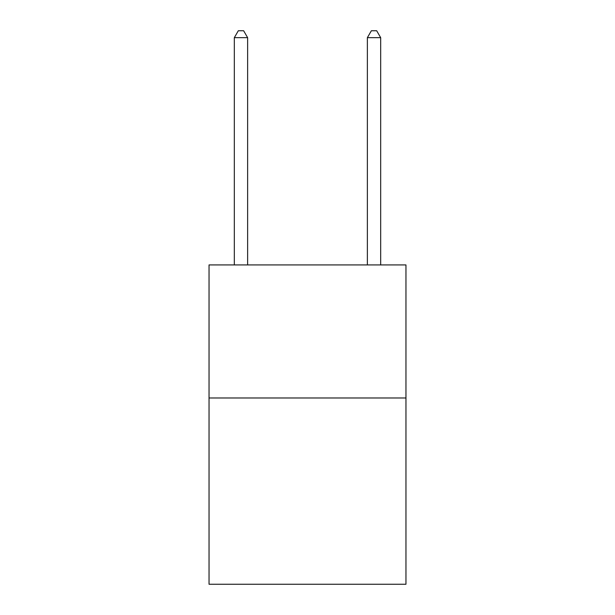 <?xml version="1.0" encoding="UTF-8"?>
<svg xmlns="http://www.w3.org/2000/svg" width="615" height="615" viewBox="0 0 615 615"><rect width="100%" height="100%" fill="white"/><g stroke="black" fill="none" stroke-linecap="round" stroke-linejoin="round"><path stroke-width="0.92" d="M405.962 397.974L405.962 584.25L209.039 584.25L209.039 264.927L405.962 264.927L405.962 397.974L209.039 397.974M247.63 264.927L247.63 37.669L234.323 37.669L234.323 264.927M234.323 37.669L238.312 30.75L243.632 30.75L247.63 37.669M380.677 264.927L380.677 37.669L367.37 37.669L367.37 264.927M367.37 37.669L371.368 30.75L376.688 30.75L380.677 37.669"/></g></svg>
